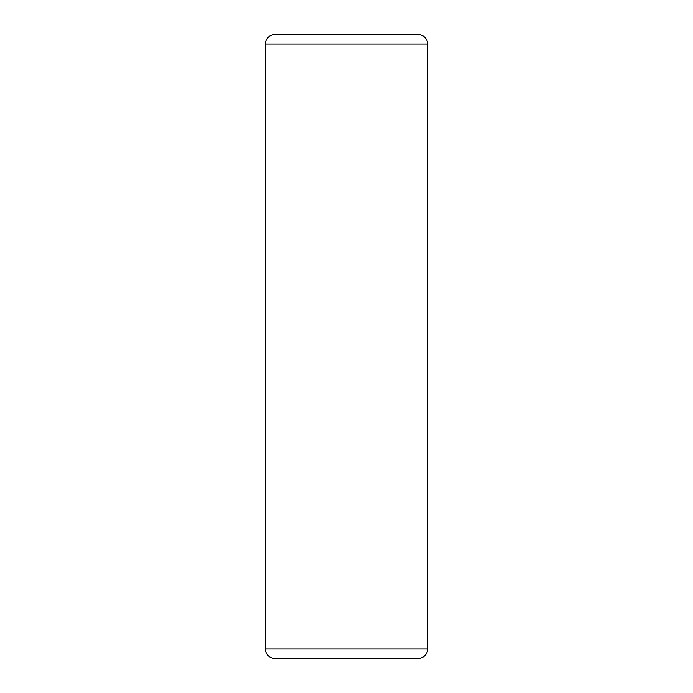 <?xml version="1.0" encoding="UTF-8"?>
<svg xmlns="http://www.w3.org/2000/svg" width="693" height="693" viewBox="0 0 693 693"><rect width="100%" height="100%" fill="white"/><g stroke="black" fill="none" stroke-linecap="round" stroke-linejoin="round"><path stroke-width="1.04" d="M265.419 44.005L265.419 648.995A9.356 9.356 0 0 0 274.774 658.35L418.226 658.35A9.356 9.356 0 0 0 427.581 648.995L427.581 44.005L265.419 44.005A9.356 9.356 0 0 1 274.774 34.65L418.226 34.65A9.356 9.356 0 0 1 427.581 44.005M418.226 34.65L274.774 34.65M265.419 648.995L427.581 648.995"/></g></svg>
